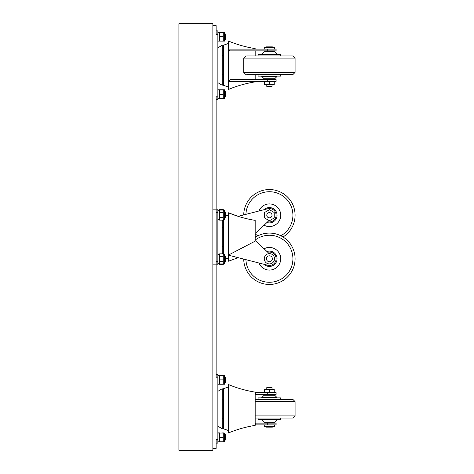 <?xml version="1.0" encoding="UTF-8"?>
<svg xmlns="http://www.w3.org/2000/svg" width="474" height="474" viewBox="0 0 474 474"><rect width="100%" height="100%" fill="white"/><g stroke="black" fill="none" stroke-linecap="round" stroke-linejoin="round"><path stroke-width="0.71" d="M246.705 74.56L292.914 74.56L295.089 72.386L243.725 72.386L243.725 58.106L295.089 58.106L292.914 55.932L246.705 55.932M280.727 55.932L258.093 55.932L258.093 54.362L280.727 54.362L280.727 55.932M255.178 50.878L255.178 55.932M255.178 49.136L255.178 48.615C245.935 47.133 236.976 44.592 228.314 40.983L228.314 49.136L230.222 50.878L276.111 50.878L276.111 49.136L267.745 49.136L267.745 50.878M267.745 49.136L228.314 49.136L228.314 89.503C236.976 85.895 245.935 83.353 255.178 81.878L255.178 81.35M230.222 79.608L228.314 81.35L276.111 81.35L276.111 79.608L230.222 79.608M255.178 74.56L255.178 79.608M272.366 46.873L266.447 46.873L264.273 47.4L274.547 47.4L272.366 46.873M264.273 49.136L264.273 47.4M266.797 84.662L266.797 86.398L272.023 86.398L272.023 84.662M264.622 81.35L264.622 84.662L274.197 84.662L274.197 81.35M269.41 81.35L269.41 84.662M274.719 78.737L264.095 78.737L261.749 76.391L277.071 76.391L274.719 78.737M280.727 74.56L280.727 76.13L258.093 76.13L258.093 74.56M274.719 51.749L264.095 51.749L261.749 54.101L277.071 54.101L274.719 51.749M255.178 418.068L292.914 418.068L280.727 418.068L280.727 419.638L258.093 419.638L258.093 418.068L255.178 418.068M255.178 399.44L292.914 399.44L255.178 399.44M280.727 399.44L258.093 399.44L258.093 397.87L280.727 397.87L280.727 399.44M266.447 427.127L272.366 427.127L274.547 426.6L264.273 426.6L266.447 427.127M264.273 424.864L264.273 426.6M272.023 389.338L272.023 387.602L266.797 387.602L266.797 389.338M264.622 392.65L264.622 389.338L274.197 389.338L274.197 392.65M269.41 392.65L269.41 389.338M255.178 392.122L255.178 425.385C245.935 426.867 236.976 429.408 228.314 433.017L228.314 384.497C236.976 388.105 245.935 390.647 255.178 392.122M267.745 392.65L267.745 394.392L276.111 394.392L276.111 392.65L255.794 392.65L255.794 394.392L255.178 394.392M255.794 392.65L255.178 392.65M267.745 394.392L255.794 394.392M267.745 423.122L267.745 424.864L276.111 424.864L276.111 423.122L255.178 423.122M267.745 424.864L255.794 424.864L255.794 423.122M255.794 424.864L255.178 424.864M264.095 395.263L274.719 395.263L277.071 397.609L261.749 397.609L264.095 395.263M264.095 422.251L274.719 422.251L277.071 419.899L261.749 419.899L264.095 422.251M283.043 237A25.685 25.685 0 0 0 281.994 192.847A25.685 25.685 0 0 0 243.725 214.906L238.226 216.316L228.314 212.743C236.976 216.345 245.935 218.893 255.178 220.369L255.178 241.148L228.314 255.142L228.314 261.257L238.226 257.684L243.725 259.094A25.685 25.685 0 0 0 274.618 283.914A25.685 25.685 0 0 0 293.104 248.862A25.685 25.685 0 0 0 255.178 237.385A25.685 25.685 0 0 1 293.104 248.862A25.685 25.685 0 0 1 274.618 283.914A25.685 25.685 0 0 1 243.725 259.094M228.314 212.743L228.314 255.142L267.745 265.256A6.701 6.701 0 0 0 276.111 258.763A6.701 6.701 0 0 0 267.745 252.275L255.794 240.822L255.178 241.148M266.447 258.763A2.963 2.963 0 0 1 270.891 256.203A2.963 2.963 0 0 1 270.891 261.328A2.963 2.963 0 0 1 266.447 258.763M264.273 258.763A5.137 5.137 0 0 0 271.975 263.212A5.137 5.137 0 0 0 271.975 254.319A5.137 5.137 0 0 0 264.273 258.763M264.148 264.338A7.661 7.661 0 0 0 276.17 255.166A7.661 7.661 0 0 0 266.945 251.51A7.661 7.661 0 0 1 274.055 264.853A7.661 7.661 0 0 1 264.148 264.338M264.095 248.773A11.317 11.317 0 0 1 279.583 253.803A11.317 11.317 0 0 1 274.002 269.108A11.317 11.317 0 0 1 258.911 262.993M224.486 382.488L225.357 382.488L225.357 377.073L224.486 377.073M224.486 375.526L223.266 375.337L224.486 375.526L224.486 384.23L223.266 384.23L223.266 375.526L219.61 375.526L223.266 375.337M224.486 440.05L225.357 440.05L225.357 434.64L224.486 434.64M224.486 433.088L223.266 432.898L224.486 433.088L224.486 441.792L223.266 441.792L223.266 433.088L219.61 433.088L223.266 432.898M217.868 384.23L219.61 384.23L219.61 375.526L217.868 375.526M219.61 384.23L223.266 384.23M219.61 379.875L223.266 379.875M217.868 441.792L219.61 441.792L219.61 433.088L217.868 433.088M219.61 441.792L223.266 441.792M219.61 437.443L223.266 437.443M224.486 217.714L225.357 217.714L225.357 211.919L224.486 211.919M223.266 219.456L224.486 219.456L224.486 210.178L223.266 210.178M223.266 210.077L223.266 209.502L219.61 209.502L219.61 210.077L223.266 210.077L223.266 220.321L222.223 220.321M223.266 253.868L219.61 253.868L219.61 264.498L223.266 264.498L223.266 253.679L222.223 253.679M224.486 96.927L225.357 96.927L225.357 91.701L224.486 91.701M224.486 98.663L224.486 89.959L223.266 89.959L223.266 98.663L224.486 98.663M217.868 98.663L219.61 98.663L219.61 89.959L223.266 89.959M219.61 98.663L223.266 98.663M219.61 94.314L223.266 94.314M217.868 89.959L219.61 89.959M224.486 39.36L225.357 39.36L225.357 34.14L224.486 34.14M224.486 41.102L224.486 32.398L223.266 32.398L223.266 41.102L224.486 41.102M217.868 41.102L219.61 41.102L219.61 32.398L223.266 32.398M219.61 41.102L223.266 41.102M219.61 36.753L223.266 36.753M217.868 32.398L219.61 32.398M224.486 91.512L225.357 91.512M217.868 89.77L224.486 89.77M224.486 33.95L225.357 33.95M217.868 32.208L224.486 32.208M228.314 386.991L223.438 388.733L223.438 428.78L228.314 430.522M222.223 418.311L223.438 418.311M217.868 391.34L222.223 388.733L222.223 428.78L217.868 426.167M226.489 258.597L228.314 258.763L225.357 258.235M228.314 43.478L223.438 45.22L223.438 85.267L228.314 87.009M222.223 55.689L223.438 55.689M217.868 47.833L222.223 45.22L222.223 85.267L217.868 82.66M224.486 262.081L225.357 262.081L225.357 256.286L224.486 256.286M223.266 263.822L224.486 263.822L224.486 254.544L223.266 254.544M223.266 220.132L219.61 220.132L219.61 210.077M219.61 217.619L223.266 217.619M219.61 212.589L223.266 212.589M219.61 263.923L223.266 263.923M219.61 261.411L223.266 261.411M219.61 256.381L223.266 256.381M223.438 219.456L223.438 254.544M222.223 246.551L223.438 246.551L223.438 227.449L222.223 227.449M225.357 215.765L228.314 215.237L225.357 215.765M222.223 220.132L222.223 253.868M216.126 99.635L217.868 99.635L217.868 30.857L216.126 30.857M216.126 443.143L217.868 443.143L217.868 374.365L216.126 374.365L217.868 374.365M217.868 377.849L216.126 377.849L216.126 264.859L217.868 264.859L217.868 209.141L216.126 209.141L216.126 96.151L217.868 96.151M212.862 264.859L216.126 264.859L216.126 209.141L212.862 209.141M212.862 448.368L216.126 448.368L216.126 439.665L217.868 439.665M217.868 34.335L216.126 34.335L216.126 25.632L212.862 25.632M212.862 237L212.862 23.7L178.911 23.7L178.911 450.3L212.862 450.3L212.862 237M255.178 236.615A25.685 25.685 0 0 0 255.776 237M258.911 211.007A11.317 11.317 0 0 1 274.002 204.892A11.317 11.317 0 0 1 279.583 220.197A11.317 11.317 0 0 1 264.095 225.227A11.317 11.317 0 0 0 279.583 220.197A11.317 11.317 0 0 0 274.002 204.892A11.317 11.317 0 0 0 258.911 211.007M272.023 215.237A2.613 2.613 0 0 1 268.1 217.495A2.613 2.613 0 0 1 268.1 212.974A2.613 2.613 0 0 1 272.023 215.237M264.622 217.999L264.622 212.471L269.41 209.704L274.197 212.471L274.197 217.999L269.41 220.766L264.622 217.999M238.226 216.316L267.745 208.744A6.701 6.701 0 0 1 276.111 215.237A6.701 6.701 0 0 1 267.745 221.725L255.794 233.178L255.178 232.853M264.148 209.662A7.661 7.661 0 0 1 276.17 218.834A7.661 7.661 0 0 1 266.945 222.49M267.745 81.35L267.745 79.608M255.178 401.614L295.089 401.614L295.089 415.894L255.178 415.894M255.178 240.057A23.504 23.504 0 0 1 290.615 248.625A23.504 23.504 0 0 1 275.044 281.586A23.504 23.504 0 0 1 245.917 259.657M216.126 261.375L217.868 261.375M216.126 212.625L217.868 212.625M245.917 214.343A23.504 23.504 0 0 1 281.698 195.199A23.504 23.504 0 0 1 280.845 235.768M257.969 235.768A23.504 23.504 0 0 1 255.178 233.943M243.725 58.106L245.899 55.932M243.725 72.386L245.899 74.56M274.547 49.136L274.547 47.4M295.089 72.386L295.089 58.106M272.769 51.749L272.769 50.878M266.05 51.749L266.05 50.878M272.769 79.608L272.769 78.737M266.05 79.608L266.05 78.737M295.089 415.894L292.914 418.068M295.089 401.614L292.914 399.44M274.547 424.864L274.547 426.6M266.05 422.251L266.05 423.122M272.769 422.251L272.769 423.122M266.05 394.392L266.05 395.263M272.769 394.392L272.769 395.263M217.868 375.337L219.61 375.337M217.868 432.898L219.61 432.898M224.486 377.268L225.357 377.268M224.486 434.83L225.357 434.83M217.868 210.178L219.61 210.178M222.223 399.203L223.438 399.203M222.223 74.797L223.438 74.797M224.486 212.494L225.357 212.494M224.486 261.506L225.357 261.506M223.266 210.752L224.486 210.752M223.266 263.248L224.486 263.248M217.868 219.456L219.61 219.456M217.868 210.752L219.61 210.752M217.868 263.248L219.61 263.248M217.868 254.544L219.61 254.544M217.868 263.822L219.61 263.822"/></g></svg>
